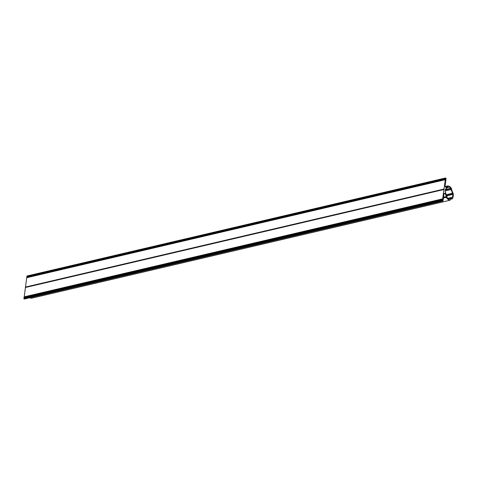 <?xml version="1.0" encoding="UTF-8"?>
<svg xmlns="http://www.w3.org/2000/svg" width="477" height="477" viewBox="0 0 477 477"><rect width="100%" height="100%" fill="white"/><g stroke="black" fill="none" stroke-linecap="round" stroke-linejoin="round"><path stroke-width="0.72" d="M445.19 191.73A6.392 3.595 -103.2 0 1 445.268 190.24A6.392 3.595 -103.2 0 1 445.578 188.928L446.263 188.737A5.664 3.184 -103.2 0 1 447.688 187.556A5.664 3.184 -103.2 0 1 448.237 187.509L448.797 186.936A6.392 3.595 -103.2 0 1 450.646 188.349L450.956 189.584A5.664 3.184 -103.2 0 1 452.256 193.304L452.762 194.413A6.392 3.595 -103.2 0 1 452.381 197.21L451.695 197.406A5.664 3.184 -103.2 0 1 450.27 198.587A5.664 3.184 -103.2 0 1 449.716 198.629L449.161 199.207A6.392 3.595 -103.2 0 1 447.307 197.788L447.003 196.56A5.664 3.184 -103.2 0 1 445.703 192.833L445.19 191.73M446.269 197.132L446.43 196.56A6.469 3.637 -103.2 0 1 445.333 193.418L444.063 193.4L443.044 200.871L442.59 200.781L442.561 199.75L445.53 178.106L446.102 178.547L445.077 186.018L446.108 187.759A6.469 3.637 -103.2 0 1 447.504 186.769A6.469 3.637 -103.2 0 1 447.778 186.722L447.879 185.923A7.28 4.09 -103.2 0 1 451.641 188.797L451.522 189.584A6.469 3.637 -103.2 0 1 452.619 192.726L453.15 193.113A7.28 4.09 -103.2 0 1 452.369 198.796L451.844 198.384A6.469 3.637 -103.2 0 1 450.455 199.374A6.469 3.637 -103.2 0 1 450.181 199.416L450.091 200.215A7.28 4.09 -103.2 0 1 446.311 197.347L446.269 197.132M31.488 298.226L31.458 298.238A7.28 4.09 -103.2 0 1 29.872 297.731M24.405 298.966L23.969 298.799L23.945 297.773L442.561 199.75M24.118 297.731L26.688 277.721L445.309 179.704M26.861 277.68L26.998 275.986L445.548 178.034M31.476 298.232L450.091 200.215L31.458 298.238M24.22 296.974L442.841 198.957M24.071 296.861L442.686 198.843M25.347 287.518L443.968 189.5M25.531 287.404L444.147 189.387M25.412 287.065L444.027 189.047M26.968 276.922L445.584 178.905M26.813 276.809L445.435 178.792M445.59 188.892L446.263 188.737M447.17 187.759L448.237 187.509M445.202 190.931L450.956 189.584M446.144 194.735L452.256 193.304M447.796 198.319L451.695 197.406M448.541 198.903L449.716 198.629M443.473 197.716L446.293 197.061M447.861 185.923L445.274 186.531L447.849 185.929M445.566 187.05L447.855 186.513M445.369 186.698L447.79 186.131M451.111 199.094L452.262 198.826M451.296 198.963L452.196 198.748M443.431 198.021L446.311 197.347M443.503 197.526L446.442 196.84M443.538 197.234L446.43 196.56M444.021 193.722L445.333 193.418M444.051 193.483L445.184 193.221M24.244 299.001L442.859 200.984M23.969 298.799L442.59 200.781M23.85 298.453L442.471 200.435M26.909 276.129L445.53 178.106M445.387 189.584L450.646 188.349M445.297 190.013L450.807 188.719M446.43 195.469L452.655 194.014M446.609 195.856L452.762 194.413M447.766 198.289L452.381 197.21M445.655 187.205L447.504 186.769M451.039 199.136L452.321 198.837M450.127 199.452L450.455 199.374M24.333 299.031L442.948 201.014M26.998 275.986L445.619 177.969"/></g></svg>
